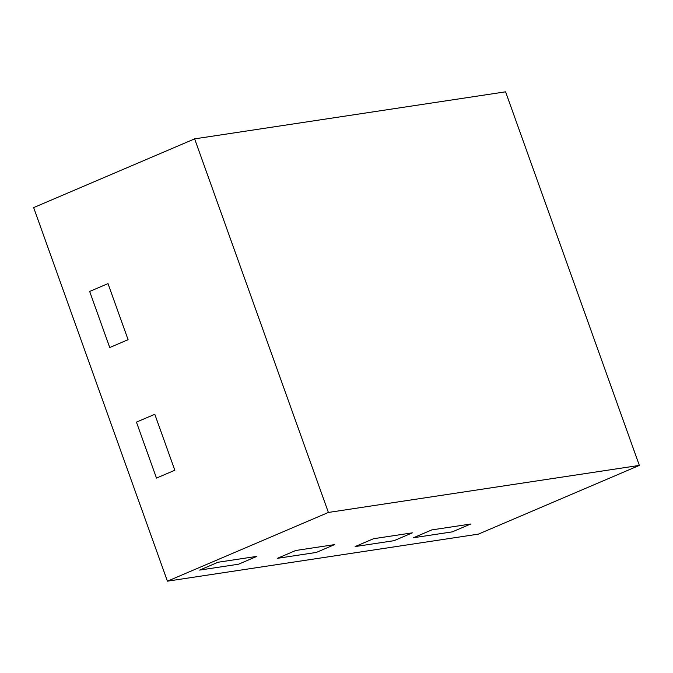 <?xml version="1.0" encoding="UTF-8"?>
<svg xmlns="http://www.w3.org/2000/svg" width="673" height="673" viewBox="0 0 673 673"><rect width="100%" height="100%" fill="white"/><g stroke="black" fill="none" stroke-linecap="round" stroke-linejoin="round"><path stroke-width="1.01" d="M277.411 558.329L295.758 550.489L334.624 544.608L316.276 552.449L334.624 544.608L295.758 550.489L277.411 558.329L316.276 552.449L277.411 558.329M355.142 546.569L373.498 538.728L412.364 532.848L394.016 540.688L412.364 532.848L373.498 538.728L355.142 546.569L394.016 540.688L355.142 546.569M128.089 339.697L108.008 283.611L128.089 339.697L109.741 347.537L89.66 291.443L108.008 283.611L89.66 291.443L109.741 347.537L128.089 339.697M174.837 470.25L154.798 414.29L174.837 470.25L156.481 478.082L136.442 422.122L154.798 414.29L136.442 422.122L156.481 478.082L174.837 470.25M256.893 556.369L218.018 562.249L256.893 556.369L238.536 564.21L199.671 570.09L218.018 562.249L199.671 570.09L238.536 564.21L256.893 556.369M452.315 531.863L470.671 524.031L431.797 529.912L470.671 524.031L452.315 531.863L413.449 537.744L431.797 529.912L413.449 537.744L452.315 531.863M167.417 581.178L33.65 207.595L194.632 138.865L505.583 91.822L639.35 465.405L478.368 534.135L167.417 581.178L328.399 512.447L194.632 138.865M639.35 465.405L328.399 512.447"/></g></svg>
